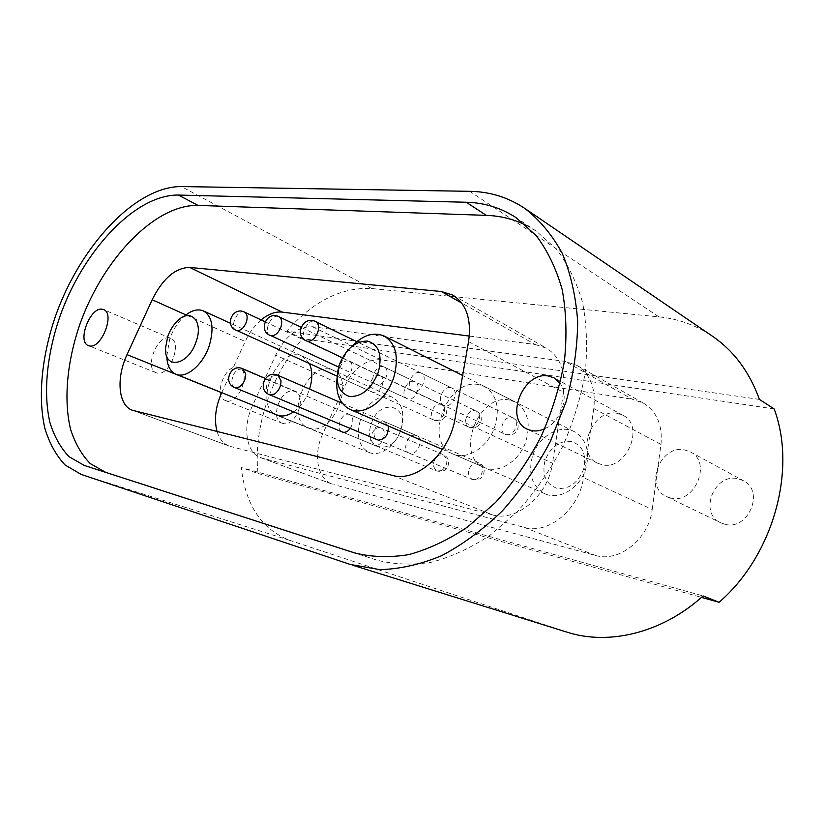 <?xml version="1.0" encoding="UTF-8"?>
<svg xmlns="http://www.w3.org/2000/svg" width="824" height="824" viewBox="0 0 824 824"><rect width="100%" height="100%" fill="white"/><g stroke="black" fill="none" stroke-linecap="round" stroke-linejoin="round"><path stroke-width="0.62" stroke-dasharray="4.12 3.09" d="M450.563 387.641C442.653 385.817 436.143 402.4 443.611 405.377L444.836 405.769C452.695 407.746 459.349 391.112 451.933 388.083L450.563 387.641M419.663 372.572C411.753 370.8 405.048 387.805 412.505 390.761L413.73 391.153C421.589 393.079 428.439 376.022 421.023 373.004L419.663 372.572M379.061 375.476C371.954 373.808 365.794 389.69 372.561 392.265L373.54 392.574C380.606 394.366 386.889 378.432 380.152 375.816L379.061 375.476M348.171 360.974C341.074 359.357 334.75 375.61 341.486 378.154L342.465 378.463C349.51 380.214 355.968 363.899 349.263 361.303L348.171 360.974M380.297 427.79C372.85 425.73 366.68 442.55 373.962 445.073L374.663 445.29C382.068 447.483 388.372 430.612 381.121 428.047L380.297 427.79M350.262 428.49C353.857 422.176 353.661 417.531 349.654 414.565L348.84 414.307C341.414 412.288 335.049 429.51 342.321 432.013L373.962 445.073M509.459 400.062C477.838 392.976 454.302 456.208 484.481 467.599L488.138 468.784C501.435 471.956 518.296 460.75 525.115 443.734C531.387 424.298 528.112 410.383 515.299 401.978L509.459 400.062M478.672 384.602C446.969 377.722 422.702 442.57 452.901 453.931L456.568 455.116C469.896 458.226 486.974 446.598 493.998 429.108C500.498 409.157 497.336 394.954 484.522 386.497L478.672 384.602M329.713 369.152C305.642 363.569 284.877 419.766 308.186 427.769L310.257 428.418C333.844 435.608 356.05 378.618 333.04 370.172L329.713 369.152M309.453 363.621L302.243 356.102L298.927 355.093C274.969 349.685 253.627 407.128 276.782 415.038L308.186 427.769M617.269 413.339C592.394 407.88 574.462 453.406 597.668 463.253L601.891 464.685C626.219 471.276 645.553 425.771 622.913 415.275L617.269 413.339M169.322 337.933C156.91 334.956 144.118 368.843 156.21 372.767L157.219 373.066C169.466 376.619 182.712 342.341 170.671 338.334L169.322 337.933M282.982 423.484L281.932 423.155C269.376 418.983 280.85 387.805 293.674 391.163L295.074 391.596C307.558 395.901 295.662 427.326 282.982 423.484M226.435 400.814L225.395 400.505C213.014 396.426 225.076 364.023 237.745 367.226L239.135 367.648C251.454 371.83 238.95 404.543 226.435 400.814M724.873 524.27L720.804 522.838C698.381 513.228 714.068 472.883 737.913 478.723L743.33 480.67C765.115 490.939 748.182 530.975 724.873 524.27M670.715 498.026L666.564 496.594C643.729 486.85 660.405 444.208 684.765 449.925L690.296 451.871C712.523 462.274 694.539 504.71 670.715 498.026M408.158 398.981L407.066 398.631C399.959 395.87 406.294 379.637 413.782 381.388L414.997 381.769C422.073 384.581 415.605 400.866 408.158 398.981M377.042 384.623L375.95 384.272C368.864 381.533 375.373 364.908 382.861 366.598L384.077 366.979C391.132 369.77 384.478 386.456 377.042 384.623M410.002 453.375L409.209 453.128C401.535 450.419 407.87 433.187 415.729 435.35L416.656 435.639C424.288 438.399 417.82 455.682 410.002 453.375M342.3 403.317L478.991 462.748C481.803 464.056 483.554 466.219 484.255 469.237C484.141 477.457 480.042 480.825 471.956 479.352L476.808 479.063C480.989 476.509 482.874 472.688 482.442 467.589L478.991 462.748L474.027 463.026C467.332 468.835 466.642 474.274 471.956 479.352L377.526 439.882C369.863 437.194 376.383 419.54 384.242 421.661L388.289 425.977M525.846 225.127L536.331 231.173L556.303 248.961C567.757 263.938 576.501 281.767 582.527 302.429C586.76 324.44 587.646 347.924 585.184 372.891C580.735 398.198 573.061 423.062 562.164 447.504C549.598 471.101 534.735 492.402 517.596 511.385L490.023 535.291C470.576 548.073 451.016 557.055 431.343 562.246C412.021 565.212 393.872 564.502 376.877 560.114L356.102 553.388M544.726 428.717C561 421.857 569.786 395.891 560.166 383.376M759.419 399.424L286.752 331.124C313.099 301.224 341.435 287.02 371.768 288.524L658.942 316.89C678.162 318.775 695.94 325.181 712.286 336.11M566.933 632.142L289.543 540.297C261.527 529.193 245.449 504.937 241.278 467.517L703.119 595.948M286.752 331.124L302.748 338.643C271.22 374.539 253.03 428.635 258.036 473.501L241.278 467.517M252.566 405.501L322.73 433.918L344.71 386.168L275.669 355.175C285.547 335.832 297.814 326.345 312.471 326.716L565.274 361.448L576.573 365.238C590.252 373.859 595.979 388.289 593.785 408.539L583.505 477.59C579.581 509.15 548.29 534.889 524.517 527.463L260.745 457.691C246.036 452.767 242.359 426.832 252.566 405.501L275.669 355.175M322.73 433.918C312.996 454.168 317.364 479.104 332.247 484.121L262.3 458.185M524.517 527.463L595.433 555.438L333.823 484.625M595.433 555.438C618.886 562.844 648.952 539.133 652.196 509.448L583.505 477.59M593.785 408.539L660.961 444.445L652.196 509.448M660.961 444.445C662.743 425.339 656.872 411.547 643.328 403.06L632.183 399.197L565.274 361.448M312.471 326.716L380.925 359.769L632.183 399.197M380.925 359.769C366.227 359.027 354.155 367.834 344.71 386.168M774.158 408.941L302.748 338.643M258.036 473.501L701.512 597.379M293.56 411.897C300.801 406.654 306.137 399.053 309.567 389.082M469.32 336.058L535.209 344.494L461.636 302.985M261.156 319.918C254.626 325.48 249.312 332.68 245.202 341.507L185.936 314.902M221.708 392.729L245.202 341.507M217.062 431.519C219.328 438.904 223.345 443.734 229.124 446.011L133.828 410.702M392.574 475.417L492.577 514.866L230.658 446.495M492.577 514.866C516.442 522.282 548.259 495.615 552.513 463.222L455.157 418.067M468.568 341.62L563.503 392.358L552.513 463.222M563.503 392.358C565.903 371.593 560.258 356.885 546.559 348.233L535.209 344.494M166.778 356.287L169.692 339.004C172.731 330.414 177.129 323.266 182.877 317.57L184.03 316.498M400.732 430.221C392.739 456.98 362.035 449.605 371.274 423.979C378.679 398.064 409.724 403.76 400.732 430.221M360.263 420.467C356.092 436.174 359.027 446.835 369.08 452.448C379.864 457.351 396.045 445.743 401.051 429.057C405.037 413.617 402.277 403.08 392.76 397.467C381.697 391.977 365.32 403.801 360.263 420.467M337.057 377.825L339.364 367.731C342.073 359.614 346.183 352.517 351.704 346.441M583.701 468.949C578.046 483.049 569.126 489.507 556.931 488.313C545.838 484.131 541.852 474.943 544.963 460.75C550.36 447.072 559.084 440.624 571.156 441.386C582.506 445.135 586.688 454.333 583.701 468.949M532.304 456.712C528.009 474.264 532.263 486.634 545.066 493.803C559.434 500.704 580.529 487.757 586.019 468.032C590.046 451.006 586.152 438.883 574.318 431.663C559.496 423.649 537.876 436.905 532.304 456.712M371.768 288.524L181.393 186.564M658.942 316.89L469.721 191.322M565.079 631.544L350.252 564.44M289.543 540.297L81.164 474.408M376.774 560.083L354.196 552.801M269.52 394.748C263.917 392.863 266.276 379.524 272.816 375.971L277.853 375.291M469.855 427.46C473.954 427.728 477.003 425.349 479.002 420.322C480.114 415.914 479.218 412.834 476.313 411.094L475.098 410.692C467.62 408.869 461.646 424.308 468.763 427.1L469.855 427.46M270.148 335.461C263.206 332.814 270.334 314.85 277.729 316.344L278.924 316.694M435.278 420.601C439.161 420.848 442.086 418.52 444.033 413.627C445.145 409.301 444.311 406.304 441.53 404.646L440.438 404.296C433.321 402.545 427.502 417.675 434.289 420.281L435.278 420.601M236.158 330.352C229.587 327.911 236.509 310.391 243.482 311.802L244.543 312.121M506.369 434.701C510.695 435 513.888 432.569 515.937 427.388C517.05 422.897 516.092 419.735 513.064 417.902L511.704 417.459C503.835 415.543 497.696 431.302 505.153 434.299L506.369 434.701M306.384 340.889C299.04 338.025 306.394 319.609 314.243 321.175L315.592 321.576M441.324 470.659C445.331 468.166 447.154 464.437 446.804 459.504L443.539 454.797L438.862 455.116C432.435 460.822 431.735 466.106 436.761 470.978L441.324 470.659M234.809 387.651C229.515 385.91 231.894 372.963 238.105 369.482L242.802 368.781M412.505 390.761L443.611 405.377M341.486 378.154L372.561 392.265M452.901 453.931L484.481 467.599M597.668 463.253L527.329 429.222M156.21 372.767L88.446 345.606M225.395 400.505L281.932 423.155M666.564 496.594L720.804 522.838M375.95 384.272L407.066 398.631M377.526 439.882L409.209 453.128M385.158 421.95L416.656 435.639M384.077 366.979L414.997 381.769M690.296 451.871L743.33 480.67M239.135 367.648L295.074 391.596M536.331 231.173L516.246 217.763M376.877 560.114L354.093 552.77M170.671 338.334L103.628 309.628M622.913 415.275L554.109 377.907M452.695 295.054L546.559 348.233M132.334 410.239L229.124 446.011M643.328 403.06L576.573 365.238M332.247 484.121L260.745 457.691M302.243 356.102L333.04 370.172M484.522 386.497L515.299 401.978M349.654 414.565L381.121 428.047M349.263 361.303L380.152 375.816M421.023 373.004L451.933 388.083M165.521 348.202L166.767 354.711M369.08 452.448L276.782 415.038M392.76 397.467L230.463 323.286M177.263 321.123L182.877 317.57M545.066 493.803L442.467 449.42M574.318 431.663L462.625 375.487M338.561 367.02L468.763 427.1C474.459 428.933 478.528 427.1 480.959 421.62C481.988 416.975 480.433 413.463 476.313 411.094L301.007 327.252M337.078 376.156L434.289 420.281C439.8 422.022 443.734 420.24 446.093 414.956C447.102 410.393 445.588 406.953 441.53 404.646L265.06 321.751M342.382 357.812L505.153 434.299C511.065 436.226 515.288 434.351 517.802 428.665C518.832 423.938 517.256 420.343 513.064 417.902L356.771 341.661M342.321 432.013L436.761 470.978C444.538 472.399 448.514 469.144 448.699 461.224C448.04 458.226 446.309 456.084 443.539 454.797L265.349 378.443"/><path stroke-width="1.24" d="M265.349 378.443L242.802 368.781L245.717 373.89C245.707 379.483 243.595 383.84 239.403 386.971L234.809 387.651L343.011 432.229C345.586 432.651 347.996 431.405 350.262 428.49M184.03 316.498C191.055 310.411 197.502 308.547 203.384 310.906C212.376 316.468 214.333 328.065 209.255 345.699C203.065 364.805 186.193 378.968 175.955 374.189L278.842 415.687C283.487 416.645 288.39 415.378 293.56 411.897M560.166 383.376L554.109 377.907L548.393 376.012C523.147 370.893 503.907 419.344 527.329 429.222L531.614 430.633C535.847 431.416 540.225 430.777 544.726 428.717M102.31 309.257C90.249 306.518 76.725 341.867 88.446 345.606L89.425 345.895C101.331 349.252 115.329 313.429 103.628 309.628L102.31 309.257M388.289 425.977C388.609 434.66 385.282 439.377 378.309 440.129L269.52 394.748L274.443 394.088C278.862 390.875 281.036 386.374 280.974 380.585L277.853 375.291C265.534 369.389 256.728 389.948 269.52 394.748M356.102 553.388L105.657 472.337L90.269 463.613C81.658 454.786 75.118 443.405 70.627 429.479C63.448 399.959 67.043 361.942 79.701 324.78C102.567 259.591 154.582 204.321 198.007 205.403L486.345 215.373C500.281 215.847 513.455 219.091 525.846 225.127M392.574 475.417L132.334 410.239C118.213 405.552 115.988 377.938 127.03 354.65L152.162 299.74C162.781 278.584 175.265 267.81 189.623 267.419L441.293 291.511L452.695 295.054C466.363 303.757 471.647 319.269 468.568 341.62L455.157 418.067C449.811 453.056 416.511 482.72 392.574 475.417M469.721 191.322C489.744 191.611 508.099 197.307 524.795 208.41C539.627 219.884 552.111 234.83 562.226 253.277C570.692 273.527 575.842 296.249 577.676 321.422C577.439 347.574 573.576 374.364 566.088 401.793L550.216 441.736C536.63 467.321 520.624 490.424 502.197 511.055C482.802 529.76 462.532 544.674 441.396 555.788C420.23 564.512 399.712 569.126 379.843 569.631L350.252 564.44L81.164 474.408L65.044 464.952C56.094 455.414 49.347 443.158 44.815 428.171C37.657 396.447 41.9 355.731 55.579 315.901C80.268 246.088 135.332 186.317 181.393 186.564L469.721 191.322M466.229 202.251C484.388 202.673 501.054 207.844 516.246 217.763L536.177 235.602C547.589 250.692 556.251 268.696 562.184 289.636C566.294 311.946 567.036 335.79 564.409 361.169C559.774 386.93 551.895 412.268 540.781 437.183C527.999 461.275 512.93 483.019 495.574 502.434L467.713 526.907C448.102 540.019 428.418 549.258 408.653 554.645C389.258 557.755 371.078 557.137 354.093 552.77L84.285 465.447L69.082 456.723C60.616 447.865 54.219 436.411 49.893 422.372C43.044 392.605 46.968 354.207 59.864 316.612C83.152 250.65 135.26 194.412 178.437 195.061L466.229 202.251L486.345 215.373M524.795 208.41L712.286 336.11C733.741 350.746 749.449 371.851 759.419 399.424L774.158 408.941C797.024 469.68 773.334 555.52 719.084 602.282L703.119 595.948C661.888 633.285 608.534 645.604 566.933 632.142L352.126 565.048M701.512 597.379L719.084 602.282M309.567 389.082C312.605 379.174 312.564 370.687 309.453 363.621M189.623 267.419L282.21 312.111L469.32 336.058M282.21 312.111C275.36 311.39 268.336 313.996 261.156 319.918M127.03 354.65L221.708 392.729M221.594 392.955C215.476 406.912 213.962 419.766 217.062 431.519M167.663 336.748L165.521 348.202C164.203 370.203 188.603 365.557 196.163 341.527C203.713 320.989 190.354 307.404 177.263 321.123C173.081 325.274 169.878 330.486 167.663 336.748M175.955 374.189C170.197 371.531 167.138 365.568 166.778 356.287M339.045 365.444C334.812 382.068 338.252 392.409 349.355 396.468C361.839 396.972 371.521 388.835 378.391 372.036C382.511 354.825 378.844 344.504 367.38 341.054C355.01 341.126 345.565 349.252 339.045 365.444M351.704 346.441C362.745 335.111 373.571 331.65 384.18 336.038C395.932 343.433 399.166 357.07 393.882 376.959C386.909 400.083 364.218 416.388 349.932 409.384C339.766 404.069 335.481 393.553 337.057 377.825M105.657 472.337L84.285 465.447M198.007 205.403L178.437 195.061M185.936 314.902L152.162 299.74M461.636 302.985L441.293 291.511M301.007 327.252L278.924 316.694C281.726 318.445 282.395 321.875 280.953 326.963C278.574 332.834 275.329 335.78 271.22 335.77L338.561 367.02M265.06 321.751L244.543 312.121C247.2 313.779 247.808 317.096 246.376 322.071C244.058 327.756 240.969 330.609 237.116 330.63L337.078 376.156M356.771 341.661L315.592 321.576C318.538 323.43 319.29 326.974 317.827 332.185C315.376 338.252 311.966 341.28 307.589 341.26L342.382 357.812M230.463 323.286L203.384 310.906M442.467 449.42L349.932 409.384M462.625 375.487L384.18 336.038M342.3 403.317L277.853 375.291M278.924 316.694C267.058 310.473 257.799 330.3 270.148 335.461M244.543 312.121C232.976 306.157 224.118 325.418 236.158 330.352M315.592 321.576C303.407 315.067 293.684 335.492 306.384 340.889M242.802 368.781C230.823 363.106 222.367 383.047 234.809 387.651"/></g></svg>
